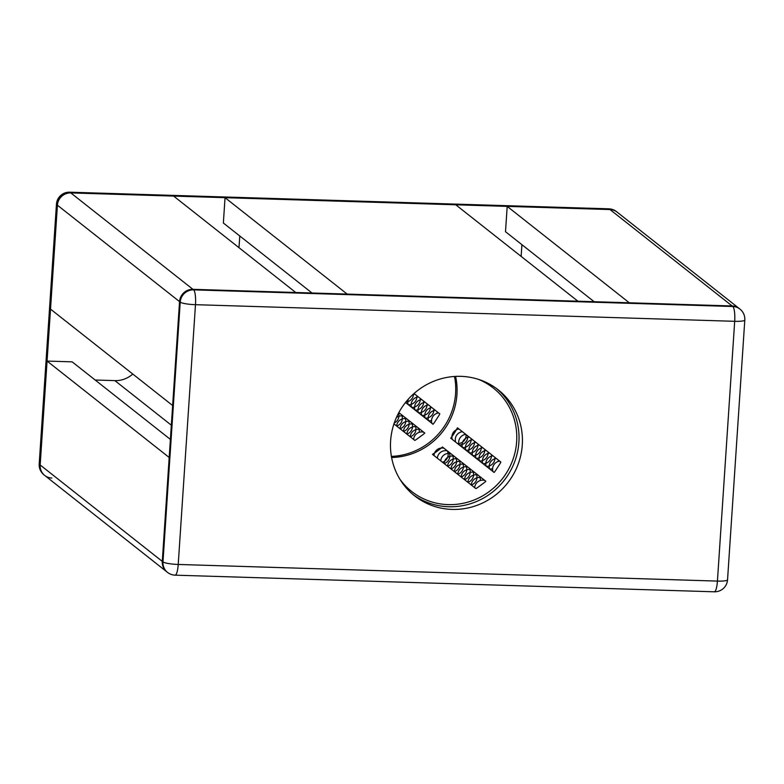 <?xml version="1.0" encoding="UTF-8"?>
<svg xmlns="http://www.w3.org/2000/svg" width="784" height="784" viewBox="0 0 784 784"><rect width="100%" height="100%" fill="white"/><g stroke="black" fill="none" stroke-linecap="round" stroke-linejoin="round"><path stroke-width="1.18" d="M507.189 206.378L610.011 209.553L609.335 209.014A12.858 12.387 -51.7 0 1 616.459 211.602A12.858 12.858 0 0 0 608.884 208.838A12.858 2.813 91.8 0 1 609.335 209.014L70.129 192.384A12.858 2.813 -88.2 0 0 69.678 192.198A12.858 12.858 0 0 0 56.458 204.203A12.858 2.009 3.8 0 0 56.742 204.663A12.858 12.387 -51.7 0 1 70.129 192.384L70.805 192.913L610.011 209.553A12.858 12.387 -51.7 0 1 617.135 212.131A12.858 12.387 128.3 0 0 610.011 209.553L732.815 306.505A12.858 2.813 91.8 0 1 734.686 321.313A12.858 2.009 3.8 0 0 744.8 320.029A12.858 12.858 0 0 0 739.939 309.082A12.858 12.387 128.3 0 0 732.815 306.505L193.609 289.864A12.858 12.387 128.3 0 0 180.222 302.154A12.858 2.009 3.8 0 0 195.481 304.682A12.858 2.813 -88.2 0 0 193.609 289.864L70.805 192.913A12.858 12.387 128.3 0 0 57.418 205.202A12.858 12.387 -51.7 0 1 70.805 192.913L173.627 196.088L295.754 292.501L192.933 289.325L732.138 305.966A12.858 12.387 128.3 0 1 739.263 308.543A12.858 12.387 128.3 0 0 732.138 305.966L629.307 302.791L507.189 206.378L505.504 231.721L594.145 301.713M225.037 197.676L455.769 204.791L577.896 301.203L347.165 294.088L225.037 197.676L223.362 223.019L312.003 293M170.393 439.403L72.148 361.845L47.069 361.071L169.197 457.484L162.288 561.393L162.974 561.922A12.858 12.387 128.3 0 0 167.541 572.398A12.858 12.858 0 0 0 175.116 575.162A12.858 2.813 -88.2 0 0 178.223 564.451A12.858 2.009 -176.2 0 1 162.974 561.922L180.222 302.154L179.546 301.615A12.858 12.387 128.3 0 1 192.933 289.325A12.858 12.387 128.3 0 0 179.546 301.615L172.647 405.524L50.519 309.112L57.418 205.202L40.17 464.981A12.858 12.387 128.3 0 0 44.737 475.457A12.858 12.387 -51.7 0 1 40.17 464.981L39.494 464.442A12.858 2.009 -176.2 0 1 39.2 463.971A12.858 12.858 0 0 0 44.061 474.918A12.858 12.387 -51.7 0 1 39.494 464.442L56.742 204.663L179.546 301.615L162.288 561.393A12.858 12.387 128.3 0 0 166.865 571.869L44.061 474.918M95.168 380.015L114.885 380.622A25.715 24.765 128.3 0 0 132.77 374.046M47.069 361.071L40.17 464.981L162.288 561.393A12.858 12.387 128.3 0 0 166.865 571.869L167.541 572.398M238.993 247.695L239.777 235.984M521.144 256.397L521.919 244.686M414.021 393.509L439.814 413.874A65.895 63.465 -51.7 0 1 438.805 415.716L434.346 422.596A65.895 63.465 -51.7 0 1 433.072 424.271L405.495 402.506M428.672 420.802A8.036 7.742 128.3 0 0 431.553 420.42A8.036 7.742 128.3 0 1 428.672 420.802M437.227 413.237A8.036 7.742 128.3 0 0 437.217 411.825A8.036 7.742 128.3 0 1 437.227 413.237M425.281 418.127A8.036 7.742 128.3 0 0 433.826 409.15A8.036 7.742 128.3 0 1 425.281 418.127M421.89 415.442A8.036 7.742 128.3 0 0 430.436 406.465A8.036 7.742 128.3 0 1 421.89 415.442M418.489 412.766A8.036 7.742 128.3 0 0 427.035 403.789A8.036 7.742 128.3 0 1 418.489 412.766M415.099 410.091A8.036 7.742 128.3 0 0 423.644 401.114A8.036 7.742 128.3 0 1 415.099 410.091M411.708 407.406A8.036 7.742 128.3 0 0 420.253 398.429A8.036 7.742 128.3 0 1 411.708 407.406M408.317 404.73A8.036 7.742 128.3 0 0 416.863 395.753A8.036 7.742 128.3 0 1 408.317 404.73M405.857 402.055A8.036 7.742 128.3 0 0 413.511 393.97A8.036 7.742 128.3 0 1 405.857 402.055M398.84 412.59L424.781 433.072A65.895 63.465 -51.7 0 1 423.193 434.444L416.608 439.305A65.895 63.465 -51.7 0 1 414.834 440.422L393.94 423.919M422.36 431.964A8.036 7.742 128.3 0 0 421.861 430.769A8.036 7.742 128.3 0 1 422.36 431.964M419.303 432.288A8.036 7.742 128.3 0 0 418.47 428.093A8.036 7.742 128.3 0 1 419.303 432.288M410.248 436.796A8.036 7.742 128.3 0 0 415.079 425.418A8.036 7.742 128.3 0 1 410.248 436.796A8.036 8.036 0 0 1 420.283 429.514M406.857 434.111A8.036 7.742 128.3 0 0 411.688 422.733A8.036 7.742 128.3 0 1 406.857 434.111A8.036 8.036 0 0 1 416.892 426.839M403.456 431.435A8.036 7.742 128.3 0 0 408.297 420.057A8.036 7.742 128.3 0 1 403.456 431.435A8.036 8.036 0 0 1 413.491 424.164M400.065 428.76A8.036 7.742 128.3 0 0 404.907 417.382A8.036 7.742 128.3 0 1 400.065 428.76M396.675 426.084A8.036 7.742 128.3 0 0 401.506 414.697A8.036 7.742 128.3 0 1 396.675 426.084M394.244 423.017A8.036 7.742 128.3 0 0 398.566 413.09A8.036 7.742 128.3 0 1 394.244 423.017M454.495 376.467A65.895 63.465 -51.7 0 1 391.402 456.396M499.869 463.922L495.4 470.802A65.895 63.465 -51.7 0 1 494.126 472.478L450.712 438.197A65.895 63.465 128.3 0 0 457.454 427.799L500.878 462.08A65.895 63.465 -51.7 0 1 499.869 463.922M489.735 469.008A8.036 7.742 128.3 0 0 492.617 468.626A8.036 7.742 128.3 0 1 489.735 469.008M498.291 461.443A8.036 7.742 128.3 0 0 498.281 460.032A8.036 7.742 128.3 0 1 498.291 461.443M486.345 466.333A8.036 7.742 128.3 0 0 494.89 457.356A8.036 7.742 128.3 0 1 486.345 466.333M482.944 463.648A8.036 7.742 128.3 0 0 491.49 454.671A8.036 7.742 128.3 0 1 482.944 463.648M479.553 460.972A8.036 7.742 128.3 0 0 488.099 451.996A8.036 7.742 128.3 0 1 479.553 460.972M476.162 458.297A8.036 7.742 128.3 0 0 484.708 449.32A8.036 7.742 128.3 0 1 476.162 458.297M472.772 455.612A8.036 7.742 128.3 0 0 481.317 446.635A8.036 7.742 128.3 0 1 472.772 455.612M469.381 452.936A8.036 7.742 128.3 0 0 477.926 443.96A8.036 7.742 128.3 0 1 469.381 452.936M465.99 450.261A8.036 7.742 128.3 0 0 474.536 441.284A8.036 7.742 128.3 0 1 465.99 450.261M462.589 447.586A8.036 7.742 128.3 0 0 471.135 438.609A8.036 7.742 128.3 0 1 462.589 447.586M459.199 444.9A8.036 7.742 128.3 0 0 467.744 435.924A8.036 7.742 128.3 0 1 459.199 444.9M484.257 482.65L477.672 487.511A65.895 63.465 -51.7 0 1 475.898 488.628L432.474 454.348A65.895 63.465 128.3 0 0 442.421 446.998L485.845 481.278A65.895 63.465 -51.7 0 1 484.257 482.65M483.424 480.171A8.036 7.742 128.3 0 0 482.924 478.975A8.036 7.742 128.3 0 1 483.424 480.171M480.367 480.494A8.036 7.742 128.3 0 0 479.534 476.3A8.036 7.742 128.3 0 1 480.367 480.494M471.302 485.002A8.036 7.742 128.3 0 0 476.143 473.614A8.036 7.742 128.3 0 1 471.302 485.002A8.036 8.036 0 0 1 481.347 477.721M467.911 482.317A8.036 7.742 128.3 0 0 472.752 470.939A8.036 7.742 128.3 0 1 467.911 482.317A8.036 8.036 0 0 1 477.946 475.045M464.52 479.641A8.036 7.742 128.3 0 0 469.361 468.264A8.036 7.742 128.3 0 1 464.52 479.641M461.129 476.966A8.036 7.742 128.3 0 0 465.961 465.588A8.036 7.742 128.3 0 1 461.129 476.966A8.036 8.036 0 0 1 471.164 469.694M457.738 474.291A8.036 7.742 128.3 0 0 462.57 462.903A8.036 7.742 128.3 0 1 457.738 474.291M454.348 471.605A8.036 7.742 128.3 0 0 459.179 460.228A8.036 7.742 128.3 0 1 454.348 471.605A8.036 8.036 0 0 1 464.383 464.334M450.957 468.93A8.036 7.742 128.3 0 0 455.788 457.552A8.036 7.742 128.3 0 1 450.957 468.93A8.036 8.036 0 0 1 460.992 461.658M447.556 466.255A8.036 7.742 128.3 0 0 452.397 454.877A8.036 7.742 128.3 0 1 447.556 466.255A8.036 8.036 0 0 1 457.591 458.973M444.165 463.569A8.036 7.742 128.3 0 0 449.007 452.192A8.036 7.742 128.3 0 1 444.165 463.569M478.779 379.476A65.895 63.465 -51.7 0 1 493.214 387.953A65.895 63.465 -51.7 0 1 502.201 478.995A65.895 63.465 -51.7 0 1 411.551 491.392A65.895 63.465 -51.7 0 1 399.958 479.318M391.598 457.493A65.895 63.465 128.3 0 0 455.612 376.408M442.47 462.237A8.036 7.742 128.3 0 0 447.311 450.859M457.503 443.568A8.036 7.742 128.3 0 0 466.049 434.591M51.862 478.034A12.858 12.387 -51.7 0 1 44.737 475.457M452.035 509.414A67.502 65.013 -51.7 0 1 414.628 495.86A67.502 65.013 -51.7 0 1 405.426 402.594A67.502 65.013 -51.7 0 1 498.291 389.903A67.502 65.013 -51.7 0 1 517.803 465.108A67.502 65.013 -51.7 0 1 452.035 509.414M412.952 494.498A67.502 65.013 128.3 0 0 448.644 506.738A67.502 65.013 128.3 0 0 514 463.462A67.502 65.013 128.3 0 0 496.566 388.59M171.343 425.193L114.885 380.622M727.542 579.797A12.858 2.009 -176.2 0 1 717.429 581.091A12.858 2.813 91.8 0 1 714.322 591.802A12.858 12.858 0 0 0 727.542 579.797L744.8 320.029M178.223 564.451L195.481 304.682L734.686 321.313L717.429 581.091L178.223 564.451M739.939 309.082L616.459 211.602M438.638 412.943A8.036 8.036 0 0 0 431.915 423.37M435.238 410.267A8.036 8.036 0 0 0 428.525 420.685M431.847 407.592A8.036 8.036 0 0 0 425.134 418.009M428.456 404.907A8.036 8.036 0 0 0 421.743 415.334M425.065 402.231A8.036 8.036 0 0 0 418.352 412.649M421.674 399.556A8.036 8.036 0 0 0 414.961 409.973M418.284 396.871A8.036 8.036 0 0 0 411.571 407.298M414.883 394.195A8.036 8.036 0 0 0 412.57 394.832M408.435 399.036A8.036 8.036 0 0 0 408.17 404.622M423.674 432.2A8.036 8.036 0 0 0 413.629 439.461M410.101 421.488A8.036 8.036 0 0 0 400.056 428.75M406.71 418.803A8.036 8.036 0 0 0 396.665 426.075M403.319 416.128A8.036 8.036 0 0 0 396.41 417.529M399.928 413.452A8.036 8.036 0 0 0 398.507 413.217M499.692 461.149A8.036 8.036 0 0 0 492.979 471.576M496.301 458.473A8.036 8.036 0 0 0 489.588 468.891M492.911 455.798A8.036 8.036 0 0 0 486.198 466.215M489.52 453.113A8.036 8.036 0 0 0 482.807 463.54M486.129 450.437A8.036 8.036 0 0 0 479.416 460.855M482.738 447.762A8.036 8.036 0 0 0 476.015 458.179M479.338 445.077A8.036 8.036 0 0 0 472.625 455.504M475.947 442.401A8.036 8.036 0 0 0 469.234 452.829M472.556 439.726A8.036 8.036 0 0 0 465.843 450.143M469.165 437.051A8.036 8.036 0 0 0 462.452 447.468M465.774 434.365A8.036 8.036 0 0 0 459.061 444.793M462.384 431.69A8.036 8.036 0 0 0 455.671 442.117M458.993 429.015A8.036 8.036 0 0 0 452.27 439.432M484.737 480.406A8.036 8.036 0 0 0 474.692 487.668M474.555 472.37A8.036 8.036 0 0 0 464.51 479.632M467.774 467.009A8.036 8.036 0 0 0 457.729 474.281M454.201 456.298A8.036 8.036 0 0 0 444.156 463.569M450.81 453.622A8.036 8.036 0 0 0 440.765 460.884M447.419 450.947A8.036 8.036 0 0 0 437.374 458.209M444.028 448.262A8.036 8.036 0 0 0 433.983 455.533M56.458 204.203L39.2 463.971M608.884 208.838L69.678 192.198M714.322 591.802L175.116 575.162"/></g></svg>
